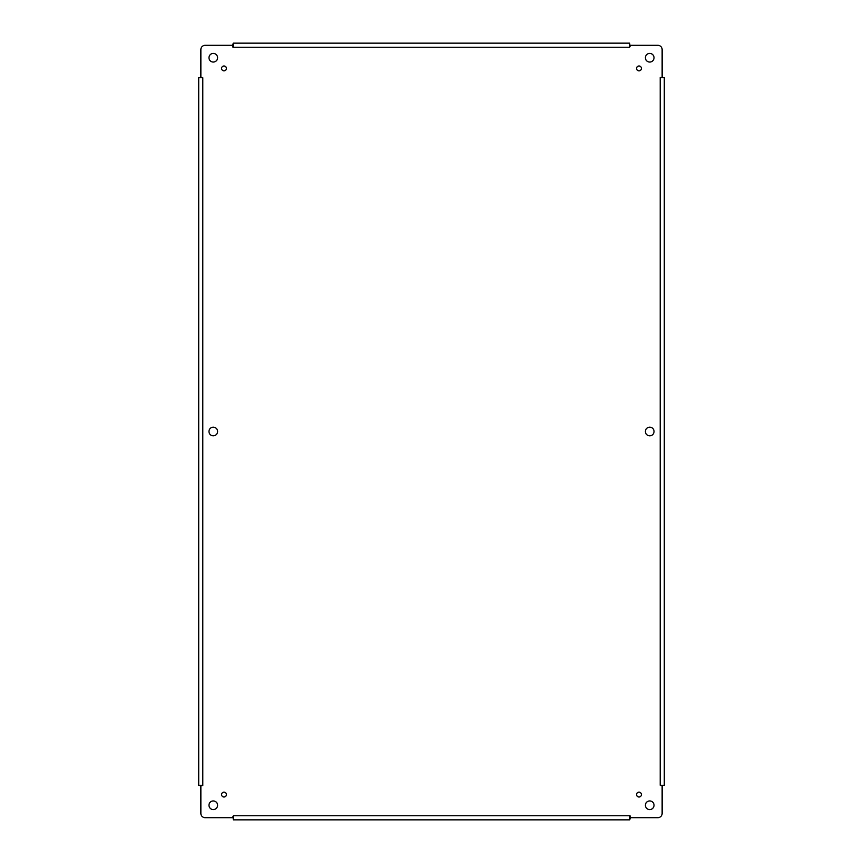 <?xml version="1.0" encoding="UTF-8"?>
<svg xmlns="http://www.w3.org/2000/svg" width="863" height="863" viewBox="0 0 863 863"><rect width="100%" height="100%" fill="white"/><g stroke="black" fill="none" stroke-linecap="round" stroke-linejoin="round"><path stroke-width="1.29" d="M641.446 68.425A2.427 2.427 0 0 1 637.8 70.529A2.427 2.427 0 0 1 637.8 66.322A2.427 2.427 0 0 1 641.446 68.425M654.035 805.265A4.326 4.326 0 0 1 647.552 809.009A4.326 4.326 0 0 1 647.552 801.522A4.326 4.326 0 0 1 654.035 805.265M217.605 431.5A4.326 4.326 0 0 1 211.133 435.243A4.326 4.326 0 0 1 211.133 427.757A4.326 4.326 0 0 1 217.605 431.5M654.035 431.5A4.326 4.326 0 0 1 647.552 435.243A4.326 4.326 0 0 1 647.552 427.757A4.326 4.326 0 0 1 654.035 431.5M226.408 794.575A2.427 2.427 0 0 1 222.773 796.678A2.427 2.427 0 0 1 222.773 792.471A2.427 2.427 0 0 1 226.408 794.575M226.408 68.425A2.427 2.427 0 0 1 222.773 70.529A2.427 2.427 0 0 1 222.773 66.322A2.427 2.427 0 0 1 226.408 68.425M641.446 794.575A2.427 2.427 0 0 1 637.8 796.678A2.427 2.427 0 0 1 637.8 792.471A2.427 2.427 0 0 1 641.446 794.575M654.035 57.735A4.326 4.326 0 0 1 647.552 61.478A4.326 4.326 0 0 1 647.552 53.991A4.326 4.326 0 0 1 654.035 57.735M217.605 57.735A4.326 4.326 0 0 1 211.133 61.478A4.326 4.326 0 0 1 211.133 53.991A4.326 4.326 0 0 1 217.605 57.735M217.605 805.265A4.326 4.326 0 0 1 211.133 809.009A4.326 4.326 0 0 1 211.133 801.522A4.326 4.326 0 0 1 217.605 805.265M662.137 77.109L662.137 49.633A4.326 4.326 0 0 0 657.811 45.308L630.335 45.308L629.731 47.249L629.731 43.15L233.269 43.15L232.665 45.308L205.189 45.308A4.326 4.326 0 0 0 200.863 49.633L200.863 77.109L202.805 77.713L198.706 77.713L198.706 785.287L200.863 785.891L200.863 813.367A4.326 4.326 0 0 0 205.189 817.693L232.665 817.693L233.269 815.751L233.269 819.85L629.731 819.85L630.335 817.693L657.811 817.693A4.326 4.326 0 0 0 662.137 813.367L662.137 785.891L660.195 785.287L664.294 785.287L664.294 77.713L660.195 77.443L664.294 77.713M629.731 47.249L232.999 47.249L232.665 45.308M202.805 77.713L202.805 785.557L200.863 785.891M233.269 815.751L630.001 815.751L630.335 817.693M662.795 785.287L662.137 785.891M629.731 815.751L629.731 819.85L625.405 819.85M233.269 818.351L232.665 817.693M202.805 785.287L198.706 785.287M200.205 77.713L200.863 77.109M233.269 47.249L233.269 43.15L237.595 43.15M629.731 44.649L630.335 45.308M554.111 819.85L558.426 819.85M558.426 43.15L554.111 43.15M660.195 785.287L660.195 77.713"/></g></svg>
